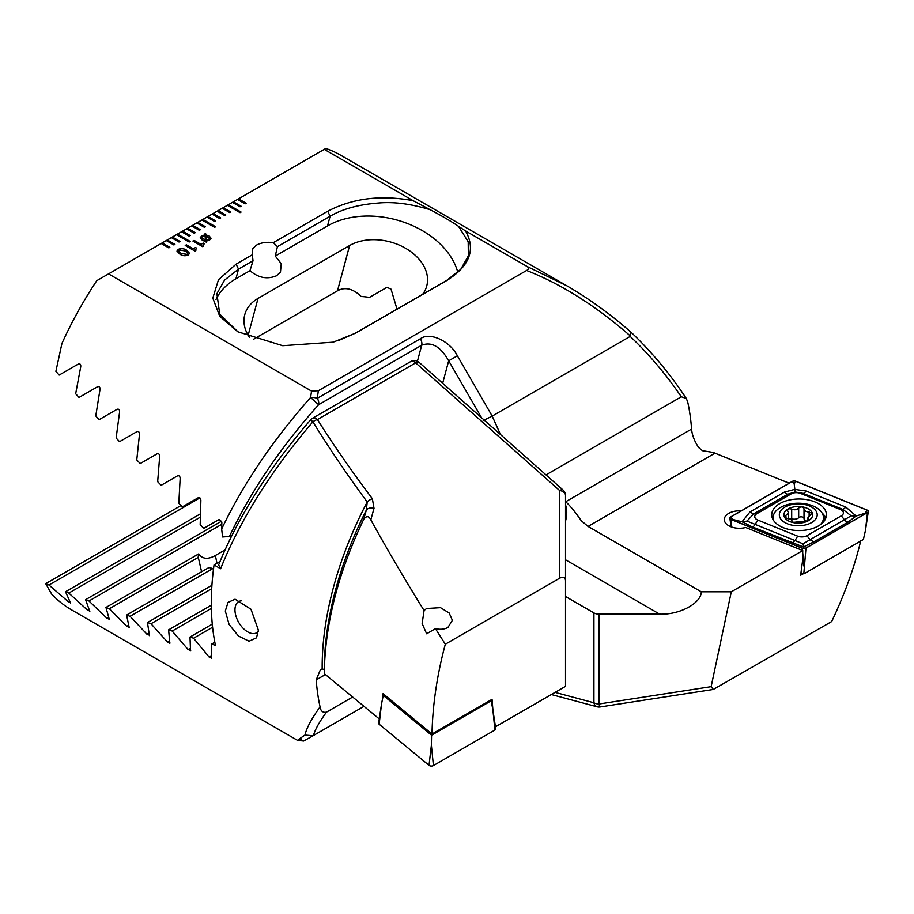 <?xml version="1.0" encoding="UTF-8"?>
<svg xmlns="http://www.w3.org/2000/svg" width="914" height="914" viewBox="0 0 914 914"><rect width="100%" height="100%" fill="white"/><g stroke="black" fill="none" stroke-linecap="round" stroke-linejoin="round"><path stroke-width="1.37" d="M565.515 519.209A28.78 16.623 120 0 0 566.223 512.605A28.78 16.623 120 0 0 565.515 506.836M803.28 573.695L800.653 575.214L802.561 560.796L802.743 550.559L731.303 591.804L701.266 591.804L588.056 526.441L581.224 520.672C575.374 512.16 570.199 505.842 565.709 501.74A29.499 17.035 120 0 0 565.515 501.626M565.709 501.74L691.578 429.077C692.081 435.11 694.457 441.279 698.707 447.574L702.443 450.693L713.24 452.453L789.125 483.209M565.515 521.163A29.499 17.035 120 0 0 566.737 512.308A29.499 17.035 120 0 0 565.515 504.882M249.979 270.67L253.018 260.73L252.321 254.778L252.778 248.528L256.548 245.089C261.107 242.621 266.694 241.81 273.332 242.644L277.422 246.643L275.274 256.069L281.238 263.666L280.472 272.086L276.576 275.742C267.265 279.615 258.399 277.925 249.979 270.67L235.915 278.793A79.164 55.971 15 0 0 216.001 299.484M741.185 510.892A15.115 8.729 0 0 0 724.299 519.552A15.115 8.729 0 0 0 728.721 525.721A15.115 8.729 0 0 0 745.698 527.492L802.743 550.559M860.794 540.517C854.636 566.634 844.924 593.654 831.671 621.566L713.251 689.453L711.138 686.654L731.303 591.804M800.801 574.083L802.218 573.261M565.515 596.511L593.929 612.917A7.198 4.159 180 0 0 599.024 614.128L659.645 614.128L565.515 559.779M701.266 591.804C701.381 603.217 679.365 615.042 659.645 614.128M546.012 474.903L681.318 396.779L686.3 398.447L687.728 402.046A259.062 149.576 -60 0 1 691.578 429.077M311.548 391.089L318.335 390.724L317.295 398.287L420.406 338.751C429.729 331.656 450.065 341.025 457.377 355.786L448.683 360.802C440.662 346.635 431.671 341.436 421.72 345.195L318.609 404.719C280.358 447.666 250.63 491.583 229.437 536.484L222.57 536.975L221.668 529C243.158 484.043 272.795 440.205 310.6 397.476L311.548 391.089L108.549 273.892L96.793 280.667A259.062 149.576 120 0 0 61.946 343.424L55.88 371.347L59.159 375.083L78.341 364.012C80.181 363.532 80.98 364.48 80.718 366.857L75.668 393.74L79.004 397.453L97.558 386.736C99.352 386.268 100.163 387.216 99.992 389.558L95.764 415.961L99.135 419.652L117.118 409.266C118.866 408.821 119.688 409.746 119.585 412.065L116.135 438.023L119.551 441.679L136.986 431.614C138.677 431.18 139.511 432.116 139.488 434.401L136.769 459.925L140.23 463.558L157.139 453.801C158.796 453.378 159.642 454.304 159.676 456.566L157.665 481.689L161.172 485.3L177.567 475.828C179.19 475.417 180.047 476.331 180.149 478.57L178.801 503.306L182.343 506.893L198.269 497.696C199.846 497.307 200.714 498.21 200.874 500.426L200.177 524.785L203.765 528.349L219.223 519.426L221.851 522.134L221.668 529M179.852 254.138L176.962 251.064L178.31 249.316C181.338 248.185 184.114 248.482 186.639 250.23L189.564 253.327L188.227 255.052C185.188 256.194 182.4 255.886 179.852 254.138M202.702 246.689L192.911 241.045L194.088 240.359L201 244.358L203.228 243.078L204.268 243.672L202.702 246.689M205.056 234.852L204.965 233.824L205.684 233.733L205.913 234.887L209.157 235.961L211.054 238.234L209.432 240.245L206.118 241.147L206.278 242.13L202.108 240.016L200.2 237.754L201.8 235.766L205.056 234.852L201.8 235.766M195.002 251.133L185.222 245.489L186.387 244.803L193.311 248.802L195.527 247.523L196.567 248.117L195.002 251.133M252.321 254.778L236.109 264.135L218.457 279.764L212.813 298.113L219.737 316.313L237.811 331.771L282.7 345.709L333.233 342.167L355.615 333.13L447.209 280.255C469.796 265.837 475.92 249.408 465.557 230.945L527.241 266.557C529.08 267.928 528.863 269.23 526.613 270.475L318.335 390.724M527.241 266.557L566.954 285.853L340.842 155.311A259.062 149.576 120 0 0 325.807 148.445L324.242 149.359L413.128 200.68C381.081 194.693 352.61 198.212 327.703 211.248L273.332 242.644M324.242 149.359L237.514 199.435L245.146 203.833L246.163 203.251L238.531 198.841L237.56 199.458M237.514 199.435L232.419 202.371L240.051 206.77L241.068 206.187L233.436 201.777L232.476 202.394M232.419 202.371L227.335 205.307L240.051 212.654L241.068 212.059L228.351 204.713L222.251 208.243L229.882 212.654L230.899 212.059L223.267 207.661L222.296 208.278M222.251 208.243L217.155 211.18L224.787 215.59L225.804 214.996L218.172 210.597L217.212 211.214M217.155 211.18L212.071 214.116L219.703 218.526L220.72 217.943L213.088 213.533L212.117 214.15M212.071 214.116L206.975 217.052L214.607 221.462L215.635 220.88L207.992 216.469L207.032 217.086M206.975 217.052L201.891 220L214.607 227.335L215.635 226.752L202.908 219.406L201.937 220.023M201.891 220L196.807 222.936L204.439 227.335L205.456 226.752L197.824 222.342L196.853 222.959M196.807 222.936L191.712 225.872L199.343 230.282L200.36 229.688L192.728 225.278L191.769 225.895M191.712 225.872L186.627 228.808L194.259 233.219L195.276 232.624L187.644 228.226L186.673 228.843M186.627 228.808L181.532 231.745L189.175 236.155L190.192 235.561L182.56 231.162L181.589 231.779M181.532 231.745L176.448 234.681L189.175 242.027L190.192 241.445L177.465 234.098L176.505 234.715M176.448 234.681L171.364 237.617L178.995 242.027L180.012 241.445L172.38 237.034L171.409 237.651M171.364 237.617L166.268 240.565L173.9 244.963L174.917 244.381L167.285 239.971L166.325 240.588M166.268 240.565L161.184 243.501L168.816 247.9L169.833 247.317L162.201 242.907L108.549 273.892M457.811 272.315A79.164 55.971 15 0 0 404.616 222.456A79.164 55.971 15 0 0 327.509 225.918L330.103 216.23L277.422 246.643M253.018 260.73L238.508 269.116L224.558 280.095L216.892 293.657L219.737 314.176L238.051 331.896M327.509 225.918L275.274 256.069M422.634 294.308A46.774 33.075 15 0 0 426.747 285.968A46.774 33.075 15 0 0 403.417 247.077A46.774 33.075 15 0 0 349.616 245.523L258.034 298.41A46.774 33.075 15 0 0 244.792 314.633A46.774 33.075 15 0 0 249.511 337.495M413.128 200.68L430.3 209.774C442.136 216.035 451.539 221.565 458.531 226.341L465.557 230.945M566.954 285.853L567.011 285.888C589.621 299.084 611.055 314.622 631.334 332.502L631.346 332.513C651.762 351.936 670.088 373.917 686.3 398.447M681.318 396.779C665.792 374.043 648.746 353.924 630.192 336.421L630.511 336.112C596.214 306.099 561.584 284.22 526.613 270.475M457.377 355.786L492.189 416.099L630.192 336.421M500.461 434.516L492.189 416.099L483.186 420.566M713.251 689.453L600.121 706.956A7.198 0.777 -98.8 0 1 599.024 703.997L711.138 686.654M630.877 332.319L630.511 336.112M232.202 534.896L229.437 536.484M397.144 309.595L391.043 289.167L386.965 287.293L369.393 297.438A46.774 33.075 15 0 0 361.224 296.513C352.918 288.561 345.012 286.653 337.495 290.789L253.772 339.128M337.906 340.808L355.135 333.279L446.729 280.404L460.759 269.322L468.345 255.851L468.185 241.764L458.531 226.341M430.3 209.774C410.946 203.799 393.466 201.56 377.893 203.068C358.596 204.553 342.659 208.929 330.091 216.23L327.703 211.248M310.6 397.476L318.609 404.719A7.198 4.159 60 0 0 318.78 403.303A7.198 4.159 60 0 0 317.295 398.287A7.198 2.822 -173 0 0 310.6 397.476M204.976 233.881L205.684 233.733M205.684 233.801L205.913 234.887M205.913 234.944L209.157 235.961M209.157 236.018L211.054 238.268M206.267 242.13L206.118 241.147M200.2 237.777L201.8 235.823M206.016 235.846L206.038 240.268L208.438 239.674L209.512 238.348L206.016 235.846L206.038 240.211L208.438 239.617L209.512 238.383M201.777 237.697L205.227 240.188L205.216 235.755L202.839 236.372L201.777 237.663L205.227 240.131M192.968 241.068L194.088 240.359M194.088 240.428L201 244.358M201 244.415L203.228 243.078M203.228 243.135L204.222 243.707M202.885 245.192L203.536 246.209M185.268 245.512L186.387 244.803M186.387 244.872L193.311 248.802M193.311 248.859L195.527 247.523M195.527 247.58L196.521 248.151M195.196 249.693L195.836 250.653M176.962 251.099L178.31 249.316M178.31 249.385C181.338 248.242 184.114 248.539 186.639 250.287L186.639 250.23M186.639 250.287L189.564 253.361M178.676 251.019L181.166 253.452L187.039 254.435L187.827 253.361L185.336 250.984L179.475 250.002L178.676 251.019L181.166 253.395L187.039 254.378L187.827 253.361M190.135 241.467L177.465 234.155M190.135 235.595L182.56 231.219M195.23 232.659L187.644 228.283M200.315 229.722L192.728 225.347M205.399 226.786L197.824 222.399M215.578 226.786L202.908 219.463M215.578 220.902L207.992 216.527M220.662 217.966L213.088 213.59M225.758 215.03L218.172 210.654M230.842 212.094L223.267 207.718M241.022 212.094L228.351 204.782M241.022 206.221L233.436 201.834M246.106 203.274L238.531 198.898M169.787 247.351L162.201 242.964M174.871 244.404L167.285 240.028M179.955 241.467L172.38 237.092M370.821 519.837C368.925 515.896 366.56 515.679 363.749 519.198L366.331 510.115A7.198 5.084 16.3 0 1 374.02 508.321L370.821 519.837C386.999 549.108 404.753 579.339 424.073 610.529L422.142 623.542L426.644 633.79L435.418 628.661L445.324 644.21L559.631 578.208C563.264 576.391 565.229 577.191 565.515 580.584L565.515 607.627M424.073 610.529L426.575 608.496L440.491 607.661L449.162 612.986L452.373 620.309L447.94 627.45C444.433 629.358 440.251 629.757 435.418 628.661M241.399 600.795A17.994 10.385 -120 0 0 238.691 601.606A17.994 10.385 -120 0 0 234.967 609.844A17.994 10.385 -120 0 0 247.694 631.882A17.994 10.385 -120 0 0 256.685 632.774A17.994 10.385 -120 0 0 258.342 631.368M258.376 630.112L256.526 637.823L249.054 641.217L238.497 636.041L229.106 624.491L225.301 611.02L228.009 602.429L235.058 599.196L250.996 609.261L258.376 630.112M324.276 669.505L322.174 668.911A259.062 149.576 -60 0 1 322.162 666.946A259.062 149.576 -60 0 1 367.211 502.014C346.417 473.715 328.309 446.98 312.896 421.822C271.104 470.699 240.336 519.666 220.605 568.725L218.64 564.898C238.12 516.821 268.807 468.436 310.703 419.755L312.896 421.822A7.198 4.044 147.8 0 1 317.455 419.56C333.084 444.398 351.387 470.79 372.364 498.736A7.198 3.782 143.1 0 0 367.211 502.014L366.331 510.115A261.175 150.787 120 0 0 324.276 669.505L324.276 673.641L379.276 718.918M220.605 568.725L214.047 564.932A259.062 149.576 120 0 0 211.305 602.943A259.062 149.576 120 0 0 215.453 645.318L211.614 644.084L211.477 658.366M211.682 657.874L209.043 656.96L193.585 638.223L189.998 637.035L190.535 650.939M190.695 650.471L188.09 649.534L172.175 631.06L168.622 629.849L169.833 643.353M169.97 642.908L167.399 641.948L150.993 623.759L147.485 622.525L149.393 635.63M149.496 635.196L146.96 634.225L130.062 616.31L126.589 615.065L129.24 627.747M129.308 627.324L126.806 626.33L109.372 608.724L105.955 607.444L109.383 619.681M109.406 619.292L106.938 618.275L88.966 600.989L85.585 599.687L89.823 611.443M89.812 611.078L87.39 610.038L68.824 593.083L65.5 591.758L70.606 603.023M70.549 602.669L68.162 601.606L48.979 585.017L45.7 583.658L51.767 594.249A259.062 149.576 120 0 0 71.6 609.901L297.713 740.443L303.699 741.003L313.056 735.747L304.968 735.085C306.51 728.104 311.548 718.701 320.06 706.888A259.062 149.576 -60 0 1 316.21 679.867L320.414 669.654L322.174 668.911M301.369 738.935C295.473 741.86 296.673 740.569 304.968 735.085M363.749 519.198C338.066 573.021 324.904 624.502 324.276 673.641M364.012 706.328L313.479 735.496C315.056 729.612 319.386 721.832 326.469 712.155L352.701 697.005M374.02 508.321L372.364 498.736M559.631 578.208L559.631 490.521A7.198 5.004 -0 0 1 565.515 495.434L565.515 686.345L495.582 726.721L494.897 723.191M326.469 712.155C322.848 712.863 320.711 711.115 320.06 706.888M214.047 564.932L220.023 561.482M201.594 571.764L198.281 557.403A46.774 19.091 168.4 0 1 198.749 553.873C202.382 559.139 207.924 559.676 215.373 555.495L225.015 549.92M213.442 569.502L212.848 568.519A46.774 19.091 168.4 0 1 209.032 567.468L126.589 615.065M211.614 644.084L214.836 642.222M150.993 623.759L211.705 588.707M147.485 622.525L211.911 585.326M130.062 616.31L212.848 568.519M109.372 608.724L198.281 557.403M105.955 607.444L198.749 553.873M193.585 638.223L212.596 627.244M189.998 637.035L212.277 624.171M172.175 631.06L211.363 608.427M168.622 629.849L211.317 605.205M88.966 600.989L221.782 524.305M85.585 599.687L221.736 521.083M68.824 593.083L200.212 517.233M65.5 591.758L200.28 513.931M48.979 585.017L199.915 497.879M45.7 583.658L181.006 505.533M382.578 698.707L383.057 693.669L431.991 734.011C432.619 704.831 437.063 674.898 445.324 644.21M431.991 734.011L492.052 699.336L492.92 710.098M818.407 525.95A27.34 15.789 0 0 0 826.416 514.776A27.34 15.789 0 0 0 809.541 500.198A27.34 15.789 0 0 0 779.733 503.614A27.34 15.789 0 0 0 771.724 514.776A27.34 15.789 0 0 0 788.611 529.366A27.34 15.789 0 0 0 818.407 525.95M800.47 493.389A7.198 4.159 0 0 0 791.261 493.846L756.849 513.714A7.198 4.159 0 0 0 757.809 520.055L797.671 536.175A7.198 4.159 0 0 0 806.891 535.707L841.303 515.839A7.198 4.159 0 0 0 840.343 509.498L800.47 493.389L803.155 493.377L795.146 491.972L787.948 494.143L791.261 493.846M795.854 481.267A2.879 1.657 0 0 0 792.164 481.461L730.674 516.958A2.879 1.657 0 0 0 729.852 518.272A2.879 1.657 0 0 0 731.063 519.495L802.298 548.286A2.879 1.657 0 0 0 805.977 548.103L867.466 512.605A2.879 1.657 0 0 0 868.3 511.577A2.879 1.657 0 0 0 867.089 510.069L795.854 481.267M800.984 572.758L803.794 573.901L863.376 539.5L865.432 530.566L867.466 512.605M803.794 573.901L805.977 548.103M792.267 481.518L730.777 517.016A2.731 1.577 0 0 0 731.143 519.426L802.378 548.217A2.731 1.577 0 0 0 805.874 548.046L867.363 512.548A2.731 1.577 0 0 0 866.998 510.138L795.774 481.335A2.731 1.577 0 0 0 792.267 481.518L794.197 483.917L795.774 481.335M784.395 492.086A5.038 2.913 60 0 0 787.948 494.143L753.536 514.011L746.989 521.094L803.006 543.807L851.163 515.827L856.121 516.022L848.169 522.008L813.757 541.876L803.44 546.972L752.233 526.864L742.031 521.78L749.971 511.954L784.395 492.086L794.712 489.39L806.045 491.001L845.907 507.11L856.121 516.022L867.363 512.548M803.006 543.807L803.943 548.217L805.874 548.046M795.146 491.972L794.197 483.917M746.989 521.094L742.031 521.78L732.72 519.426L730.777 517.016M851.163 515.827L843.028 509.498L840.343 509.498M804.012 509.041L804.012 518.524A4.958 2.868 0 0 0 804.012 518.604A4.958 2.868 0 0 0 805.463 520.626A4.958 2.868 0 0 0 806.731 521.163M804.012 518.604L804.012 508.824C802.96 506.619 801.19 506.345 798.676 508.001C796.882 509.909 794.563 510.275 791.695 509.087C788.382 508.321 787.08 509.075 787.799 511.349L788.542 513.12L784.441 516.559L785.275 517.747L791.033 519.598L793.306 522.385L804.8 521.14C808.102 521.197 809.404 520.443 808.696 518.889L807.953 517.644L812.055 513.154L805.463 511.246L804.012 508.767M784.863 522.557A18.954 10.945 0 0 0 811.666 522.557A18.954 10.945 0 0 0 811.666 507.087A18.954 10.945 0 0 0 784.863 507.087A18.954 10.945 0 0 0 784.863 522.557M820.498 524.59A25.192 14.544 0 0 0 823.457 517.758A25.192 14.544 0 0 0 816.076 507.476A25.192 14.544 0 0 0 788.622 504.322A25.192 14.544 0 0 0 773.073 517.758A25.192 14.544 0 0 0 773.473 520.34M822.474 522.957A25.192 14.544 0 0 0 823.457 518.935L823.457 517.758M787.365 510.309L787.799 511.349M808.444 508.949A14.396 8.306 0 0 0 788.085 508.949A14.396 8.306 0 0 0 788.085 520.694A14.396 8.306 0 0 0 808.444 520.694A14.396 8.306 0 0 0 808.444 508.949M809.119 519.586L808.696 518.889L808.696 520.352M773.073 517.758L773.073 518.935A25.192 14.544 0 0 0 773.118 519.746M788.862 518.729A2.833 1.634 180 0 1 791.695 518.786A4.958 2.868 0 0 0 798.676 517.701A2.833 1.634 180 0 1 801.795 516.878A2.833 1.634 180 0 1 804.012 518.387M379.15 724.208A2.879 1.657 180 0 1 378.636 723.111L381.504 704.111L379.15 724.208L429.02 765.326A2.879 1.657 180 0 0 433.419 765.555L494.908 730.046A2.879 1.657 180 0 0 495.742 728.732L492.875 709.732L494.908 730.046M490.464 700.261L491.149 700.821L431.568 735.222L431.385 745.23L429.02 765.326M431.568 735.222L383.229 695.371L381.504 704.111M491.149 700.821L492.875 709.732M383.229 695.371L384.348 694.731M481.575 417.767L448.683 360.802L442.673 383.263M555.084 692.366L593.929 702.775L593.929 612.917M599.024 614.128L599.024 703.997A7.198 4.159 180 0 1 593.929 702.775A7.198 5.084 -75 0 0 597.162 706.796A7.198 7.198 0 0 0 600.121 706.956M417.412 361.259L421.72 345.195A7.198 4.159 60 0 0 420.406 338.751M236.109 264.135L238.508 269.116L235.915 278.793M337.495 290.789L349.616 245.523M248.14 335.301L258.034 298.41M588.056 526.441L714.908 453.207M565.515 495.434A7.198 7.198 0 0 0 563.093 490.053A7.198 2.936 -48.4 0 0 559.631 490.521L415.664 362.858A7.198 4.159 -120 0 0 414.35 361.898A7.198 4.159 -120 0 0 410.752 361.544L312.531 418.246A7.198 7.198 0 0 0 310.703 419.755M563.093 490.053L419.126 362.39A7.198 2.936 -48.4 0 0 415.664 362.858L317.455 419.56A7.198 4.159 -120 0 0 312.531 418.246M215.373 555.495L216.961 563.253M167.399 641.948L169.604 640.68M146.96 634.225L149.016 633.036M126.806 626.33L128.691 625.245M209.043 656.96L211.545 655.521M188.09 649.534L190.455 648.175M106.938 618.275L108.652 617.293M87.39 610.038L88.909 609.158M68.162 601.606L69.487 600.841M325.453 674.532L316.21 679.867M825.788 518.158A27.34 15.789 0 0 0 822.052 512.983M825.011 519.792A26.403 15.241 0 0 0 823.388 516.696M803.943 566.074L802.709 552.787M802.492 550.457L802.298 548.286M731.771 527.081L731.063 519.495M773.175 516.467A27.34 15.789 0 0 0 772.364 518.158M865.432 512.72L866.998 510.138M732.72 519.426L731.143 519.426M803.943 548.217L802.378 548.217M845.907 507.11L843.028 509.498L803.155 493.377A5.038 2.354 -68 0 0 806.045 491.001M848.169 522.008A5.038 2.913 60 0 1 844.605 519.952L841.303 515.839M813.757 541.876L810.192 539.82L806.891 535.707M792.095 542.973L794.986 540.597L797.671 536.175M752.233 526.864A5.038 2.354 -68 0 0 755.124 524.476L757.809 520.055M749.971 511.954L753.536 514.011L756.849 513.714M785.926 518.089L785.926 515.37M791.695 518.786L791.695 509.087M798.676 517.701L798.676 508.001M809.13 515.736L809.13 511.783M431.385 745.23L433.419 765.555M551.359 694.526L597.162 706.796M419.126 362.39A7.198 7.198 0 0 0 410.752 361.544M865.432 530.566L868.3 511.577M731.143 526.864L729.852 518.272M788.542 518.649L788.542 513.12M807.953 520.809L807.953 517.644"/></g></svg>
